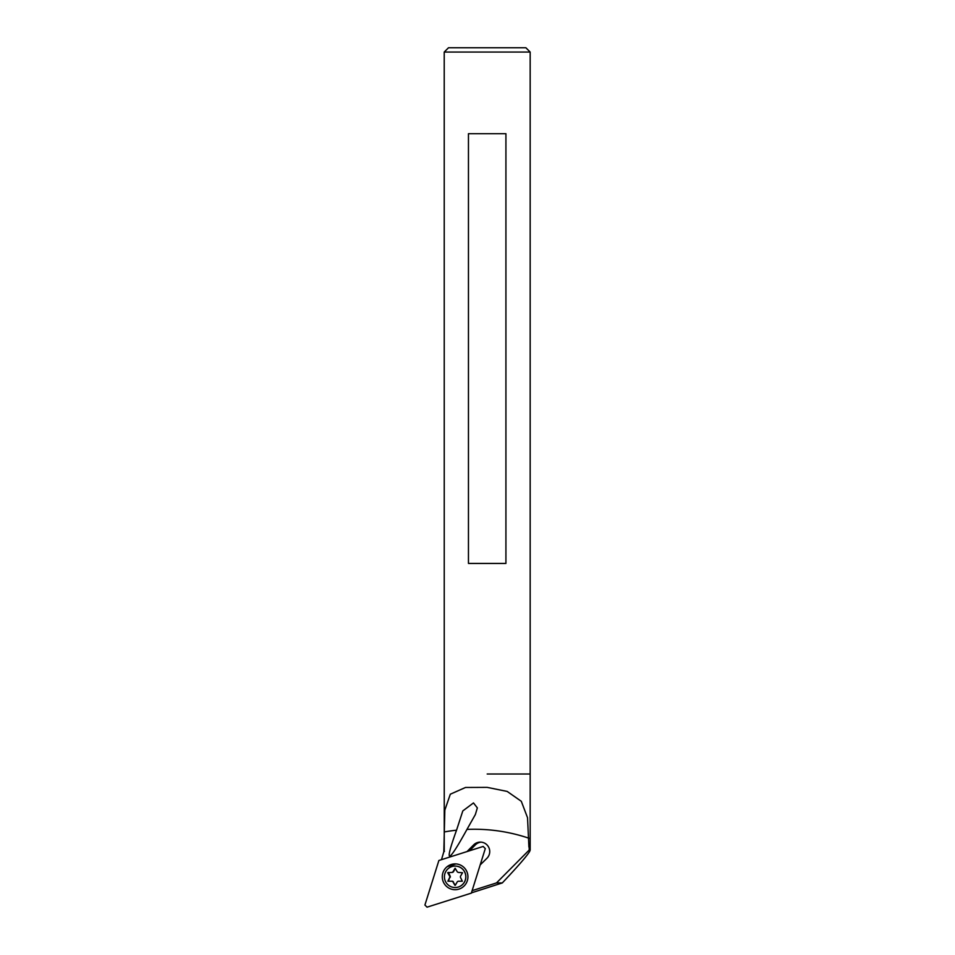 <?xml version="1.0" encoding="UTF-8"?>
<svg xmlns="http://www.w3.org/2000/svg" width="955" height="955" viewBox="0 0 955 955"><rect width="100%" height="100%" fill="white"/><g stroke="black" fill="none" stroke-linecap="round" stroke-linejoin="round"><path stroke-width="1.43" d="M454.914 885.297L452.837 881.68A5.372 5.348 90 0 1 452.049 881.214L447.883 881.214L449.781 877.263A5.372 5.348 90 0 1 449.781 876.344L447.704 872.727L452.049 872.404A5.372 5.348 90 0 1 452.849 871.939L455.117 868.214L457.373 871.951A5.372 5.348 90 0 1 458.173 872.404L462.518 872.739L460.429 876.356A5.372 5.348 90 0 1 460.429 877.275L462.327 881.226L458.161 881.214A5.372 5.348 90 0 1 457.373 881.68L455.284 885.297M449.769 867.498A10.744 10.684 90 0 1 465.789 876.809A10.744 10.684 90 0 1 444.791 879.591A10.744 10.684 90 0 1 449.769 867.498M455.177 866.066L455.105 866.066A10.744 10.684 90 0 1 465.861 876.809A10.744 10.684 90 0 1 455.141 887.553L455.177 887.553M455.356 885.19L452.837 881.68M453.339 881.68A5.372 5.348 90 0 1 452.539 881.214L452.049 881.214M452.539 881.214L448.384 881.214L449.781 877.263M450.283 877.263A5.372 5.348 90 0 1 450.283 876.344L449.781 876.344M450.283 876.344L448.373 872.404M452.849 871.939L453.339 871.939A5.372 5.348 90 0 0 452.551 872.404L452.049 872.404M453.339 871.939L455.356 868.429M462.327 881.226L458.663 881.214M438.882 860.491L424.915 905.03L427.052 907.166L471.34 893.128L485.295 848.601L483.17 846.452L438.882 860.491M467.341 872.93A12.893 12.821 -90 0 0 442.284 876.809A12.893 12.821 -90 0 0 455.105 889.702A12.893 12.821 -90 0 0 467.341 872.93M455.225 863.917A12.893 12.821 -90 0 0 447.537 866.567M528.903 847.073L530.168 847.073L528.903 847.073L527.542 817.743L521.299 801.293L507.165 791.42L487.193 787.374L465.515 787.469L450.318 794.202L444.827 810.138L443.824 851.776L444.445 851.371M456.538 830.193L462.817 810.914L473.477 802.928L477.345 807.894L475.375 814.508L466.959 829.418C447.501 864.645 444.027 864.908 456.538 830.193A171.9 170.957 -90 0 0 444.242 831.96M487.193 774.016L530.168 774.016L487.193 774.016M530.168 52.048L444.218 52.048L448.516 47.75L525.871 47.75L530.168 52.048L530.168 850.165L529.189 850.046L496.481 882.933L472.104 890.657M471.424 892.853L502.294 882.933C517.562 866.77 526.659 856.313 529.607 851.538L530.168 850.165M444.218 52.048L444.242 851.371M441.473 859.679L443.824 851.776M529.189 847.372L529.189 850.046M466.995 851.585L473.68 844.865A9.455 9.407 -90 0 1 489.008 847.933A9.455 9.407 -90 0 1 486.978 858.235L480.174 864.932M455.845 863.941L447.167 866.686M502.294 882.933L496.481 882.933M481.177 842.131A9.455 9.407 -90 0 0 475.375 844.865L469.466 850.798M505.923 133.7L468.451 133.7L468.451 563.438L505.923 563.438L505.923 133.7M528.903 838.215A171.9 170.957 -90 0 0 466.959 829.418M475.375 844.865L473.68 844.865"/></g></svg>
